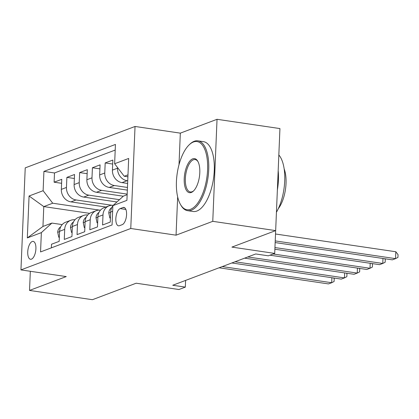 <?xml version="1.0" encoding="UTF-8"?>
<svg xmlns="http://www.w3.org/2000/svg" width="419" height="419" viewBox="0 0 419 419"><rect width="100%" height="100%" fill="white"/><g stroke="black" fill="none" stroke-linecap="round" stroke-linejoin="round"><path stroke-width="0.63" d="M31.456 259.157A9.035 3.928 -81.6 0 0 35.84 249.844A9.035 3.928 -81.6 0 0 33.143 241.396A9.035 3.928 -81.6 0 0 32.195 241.512A9.035 3.928 -81.6 0 0 27.811 250.819A9.035 3.928 -81.6 0 0 30.503 259.272A9.035 3.928 -81.6 0 0 31.456 259.157M135.038 126.465L25.229 167.867L20.95 269.904L130.765 228.496L135.038 126.465L180.327 133.142L179.007 164.714M177.656 196.899L176.053 235.174L212.763 221.332L217.037 119.3L180.327 133.142M217.037 119.3L279.939 128.575L275.665 230.607L231.932 247.1L274.702 253.406L275.66 230.612M30.33 271.287L29.529 290.425L92.431 299.7L136.165 283.213L178.939 289.519L185.324 287.109L185.601 280.405M212.763 221.332L275.665 230.607M51.359 247.854L51.511 244.246L59.168 241.36L59.592 231.293L64.699 229.366A11.297 9.888 -110.7 0 1 70.78 220.284A11.297 9.888 -110.7 0 1 74.964 219.786M64.699 229.366L64.28 239.432L71.937 236.541L72.361 226.48L77.468 224.553A11.297 9.888 -110.7 0 1 83.549 215.466A11.297 9.888 -110.7 0 1 87.733 214.973M77.468 224.553L77.049 234.619L84.706 231.728L85.13 221.661L90.237 219.739A11.297 9.888 -110.7 0 1 96.318 210.652A11.297 9.888 -110.7 0 1 100.502 210.155M90.237 219.739L89.818 229.801L97.475 226.915L97.899 216.848L103.006 214.921A11.297 9.888 -110.7 0 1 109.087 205.839A11.297 9.888 -110.7 0 1 113.224 205.336M103.006 214.921L102.582 224.987L110.244 222.101L110.668 212.035A11.297 9.888 -110.7 0 1 112.863 205.834M127.622 183.459L122.029 182.632A11.297 9.888 -110.7 0 1 112.423 170.119L112.847 160.053L105.185 162.939L112.68 164.044M127.345 190.116L109.259 187.445A11.297 9.888 69.3 0 1 99.654 174.933L100.078 164.866L92.416 167.757L99.911 168.862M123.286 196.212L96.49 192.263A11.297 9.888 69.3 0 1 86.885 179.746L87.309 169.679L79.647 172.57L87.142 173.676M116.932 201.974L83.721 197.077A11.297 9.888 69.3 0 1 74.116 184.559L74.54 174.498L66.878 177.384L74.373 178.489M274.702 253.406L268.317 255.815L255.737 253.961L172.743 285.255L185.324 287.109M122.971 207.552L120.159 208.61A8.752 3.802 -81.6 0 0 115.911 217.634A8.752 3.802 -81.6 0 0 118.525 225.82A8.752 3.802 -81.6 0 0 119.441 225.71L122.254 224.652A8.752 3.802 -81.6 0 0 126.501 215.628A8.752 3.802 -81.6 0 0 123.888 207.442A8.752 3.802 -81.6 0 0 122.971 207.552L124.736 207.814M89.645 213.355L43.785 206.593L42.953 226.449L51.888 223.076L41.361 232.624L40.554 251.929L112.062 224.966L112.868 205.661L123.396 196.113L127.151 194.699M41.361 232.624L27.319 237.919L29.073 196.003L43.12 190.708L43.927 171.402L115.435 144.44L114.628 163.745L128.67 158.45L126.915 200.366L112.868 205.661M112.083 205.279L76.059 199.963A11.297 9.888 -110.7 0 1 66.459 187.45L66.878 177.384M105.887 207.044L70.952 201.89L76.059 199.963M119.473 199.669L88.828 195.149A11.297 9.888 -110.7 0 1 79.228 182.637L79.647 172.57M127.177 194.107L101.597 190.336A11.297 9.888 -110.7 0 1 91.991 177.818L92.416 167.757M127.455 187.45L114.366 185.523A11.297 9.888 -110.7 0 1 104.76 173.005L105.185 162.939M127.732 180.793L127.135 180.704A11.297 9.888 -110.7 0 1 117.53 168.192L117.556 167.563M115.199 150.07L54.496 172.963L54.109 182.197L61.603 183.302M70.952 201.89A11.297 9.888 69.3 0 1 61.347 189.378L61.771 179.311L54.109 182.197M113.58 205.017A11.297 9.888 -110.7 0 1 114.324 204.341M51.888 223.076L62.201 224.6M127.984 174.843L124.228 176.258L114.628 163.745M127.9 176.802L124.228 176.258M176.053 235.174L130.765 228.496M29.529 290.425L66.239 276.582L20.95 269.904M99.313 210.092L52.721 203.22L43.785 206.593L29.073 196.003M109.087 205.839L103.98 207.761A11.297 9.888 69.3 0 0 97.899 216.848M96.318 210.652L91.211 212.58A11.297 9.888 69.3 0 0 85.13 221.661M83.549 215.466L78.442 217.393A11.297 9.888 69.3 0 0 72.361 226.48M54.496 172.963L43.927 171.402M43.12 190.708L52.721 203.22M70.78 220.284L65.673 222.206A11.297 9.888 69.3 0 0 59.592 231.293M27.319 237.919L42.953 226.449M275.225 240.904L395.536 258.643L392.341 259.848L275.157 242.564M275.519 234.006L395.824 251.751L395.536 258.643L397.935 257.418L398.05 254.663L395.824 251.751M190.598 209.291A34.452 14.974 -81.6 0 0 207.588 169.774A34.452 14.974 -81.6 0 0 193.421 142.004A34.452 14.974 -81.6 0 0 189.268 144.744A34.452 14.974 -81.6 0 0 177.2 173.466A34.452 14.974 -81.6 0 0 180.463 204.446A34.452 14.974 -81.6 0 0 190.598 209.291M189.268 144.744L189.954 144.094A35.301 15.341 98.4 0 1 194.212 141.287A35.301 15.341 98.4 0 1 197.915 140.836A35.301 15.341 98.4 0 1 208.442 173.854A35.301 15.341 98.4 0 1 191.321 210.228A35.301 15.341 98.4 0 1 187.618 210.678A35.301 15.341 98.4 0 1 180.929 205.268L180.463 204.446M191.305 192.468A17.226 7.484 98.4 0 1 184.224 178.583A17.226 7.484 98.4 0 1 192.714 158.827A17.226 7.484 98.4 0 1 197.784 161.247A17.226 7.484 98.4 0 1 199.418 176.739A17.226 7.484 98.4 0 1 193.384 191.101A17.226 7.484 98.4 0 1 191.305 192.468M198.019 161.676A16.378 7.118 -81.6 0 0 195.154 159.555A16.378 7.118 -81.6 0 0 193.437 159.765A16.378 7.118 -81.6 0 0 185.491 176.64A16.378 7.118 -81.6 0 0 190.378 191.965A16.378 7.118 -81.6 0 0 192.096 191.755A16.378 7.118 -81.6 0 0 193.73 190.755M278.834 154.972A35.301 15.341 98.4 0 1 276.435 212.255M278.179 170.543A35.301 15.341 98.4 0 1 277.368 189.985M284.161 168.925A25.418 11.046 98.4 0 1 278.295 208.683M197.915 140.836L203.451 141.653A35.301 15.341 98.4 0 1 213.978 174.671A35.301 15.341 98.4 0 1 196.857 211.045A35.301 15.341 98.4 0 1 193.149 211.495L187.618 210.678M110.427 217.749L109.825 217.974L108.783 212.941A7.484 6.552 -110.7 0 1 111.779 207.567M274.948 247.561L382.767 263.457L379.572 264.661L274.88 249.221M384.705 258.722L385.281 259.476L385.166 262.231L382.767 263.457L382.976 258.465M109.825 217.974L110.417 218.063M97.658 222.562L97.056 222.793L96.014 217.76A7.484 6.552 -110.7 0 1 99.01 212.386M273.151 253.993L369.998 268.275L366.803 269.475L269.962 255.197M371.936 263.535L372.512 264.289L372.397 267.05L369.998 268.275L370.207 263.279M97.056 222.793L97.648 222.877M84.889 227.381L84.287 227.606L83.245 222.573A7.484 6.552 -110.7 0 1 86.241 217.199M247.802 256.952L357.229 273.088L354.034 274.293L244.612 258.156M359.167 268.349L359.743 269.103L359.628 271.863L357.229 273.088L357.438 268.097M84.287 227.606L84.879 227.69M72.12 232.194L71.518 232.419L70.476 227.386A7.484 6.552 -110.7 0 1 73.472 222.012M235.033 261.765L344.46 277.902L341.265 279.106L231.843 262.97M346.398 273.167L346.974 273.921L346.859 276.676L344.46 277.902L344.669 272.91M71.518 232.419L72.11 232.508M59.351 237.007L58.749 237.233L57.707 232.199A7.484 6.552 -110.7 0 1 60.703 226.831M222.264 266.584L331.691 282.715L328.496 283.92L219.074 267.783M333.629 277.98L334.205 278.735L334.09 281.495L331.691 282.715L331.9 277.724M58.749 237.233L59.341 237.322M83.721 197.077L88.828 195.149M96.49 192.263L101.597 190.336M109.259 187.445L114.366 185.523M122.029 182.632L127.135 180.704M112.423 170.119L117.53 168.192M61.347 189.378L66.459 187.45M74.116 184.559L79.228 182.637M86.885 179.746L91.991 177.818M99.654 174.933L104.76 173.005M110.668 212.035L112.632 211.291M125.868 209.453L120.159 208.61M108.809 213.067L110.653 212.37M96.04 217.885L97.884 217.189M83.271 222.699L85.115 222.002M70.502 227.512L72.346 226.815M57.733 232.325L59.577 231.628"/></g></svg>
